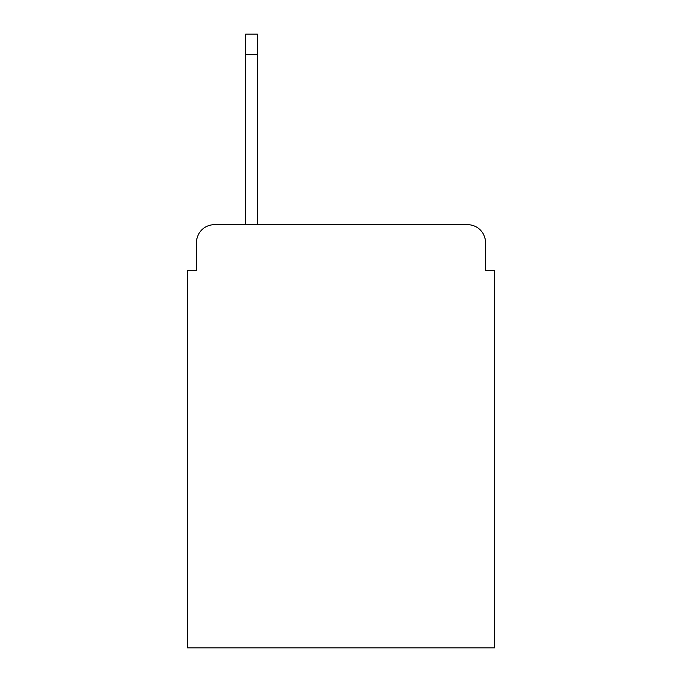 <?xml version="1.0" encoding="UTF-8"?>
<svg xmlns="http://www.w3.org/2000/svg" width="682" height="682" viewBox="0 0 682 682"><rect width="100%" height="100%" fill="white"/><g stroke="black" fill="none" stroke-linecap="round" stroke-linejoin="round"><path stroke-width="1.02" d="M196.501 242.579L196.501 270.311L196.501 242.579A17.894 17.894 0 0 1 214.395 224.685L245.708 224.685L245.708 34.1L257.344 34.1L257.344 224.685L467.605 224.685L214.395 224.685M485.499 270.311L485.499 242.579L485.499 270.311L494.45 270.311L494.45 647.9L187.55 647.9L187.55 270.311L196.501 270.311M485.499 242.579A17.894 17.894 0 0 0 467.605 224.685M245.708 54.679L257.344 54.679"/></g></svg>
